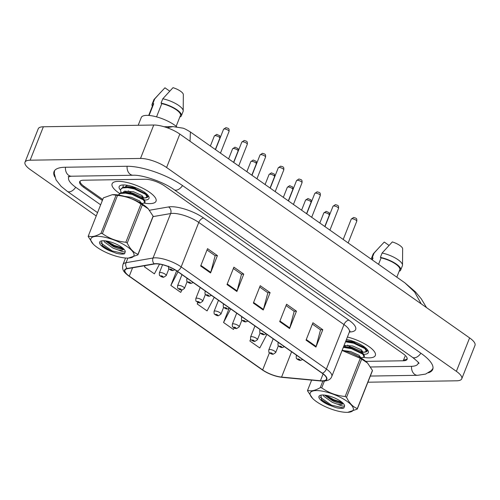 <?xml version="1.0" encoding="UTF-8"?>
<svg xmlns="http://www.w3.org/2000/svg" width="500" height="500" viewBox="0 0 500 500"><rect width="100%" height="100%" fill="white"/><g stroke="black" fill="none" stroke-linecap="round" stroke-linejoin="round"><path stroke-width="0.75" d="M118.263 181.388A23.619 7.456 -158.4 0 0 112.106 183.806A23.619 7.456 -158.4 0 0 119.431 193.337A23.619 7.456 -158.4 0 1 112.106 183.806A23.619 7.456 -158.4 0 1 118.263 181.388A23.619 7.456 -158.4 0 1 143.694 188.719A23.619 7.456 -158.4 0 1 156.031 201.2A23.619 7.456 -158.4 0 0 143.694 188.719A23.619 7.456 -158.4 0 0 118.263 181.388M144.131 203.125A23.619 7.456 -158.4 0 0 149.875 203.619A23.619 7.456 -158.4 0 0 156.031 201.2A23.619 7.456 -158.4 0 1 149.875 203.619A23.619 7.456 -158.4 0 1 144.131 203.125M363.444 357.375A23.619 7.456 -158.4 0 0 369.188 357.875A23.619 7.456 -158.4 0 0 375.344 355.456A23.619 7.456 -158.4 0 0 347.413 337A23.619 7.456 -158.4 0 1 375.344 355.456A23.619 7.456 -158.4 0 1 369.188 357.875A23.619 7.456 -158.4 0 1 363.444 357.375M156.069 263.856A15.744 4.969 21.6 0 1 176.931 271.1L322.156 373.244A15.744 4.969 21.6 0 1 326.469 379.206A15.744 4.969 21.6 0 1 320.412 380.731L281.569 377.088A15.744 4.969 21.6 0 1 262.656 369.925L129.281 276.112A15.744 4.969 21.6 0 1 124.969 270.156A15.744 4.969 21.6 0 1 127.438 268.681L154.431 263.994A15.744 4.969 21.6 0 1 156.069 263.856M155.806 263.669A16.137 5.094 -158.4 0 0 154.131 263.812L127.131 268.5A16.137 5.094 -158.4 0 0 129.025 276.119L262.4 369.931A16.137 5.094 -158.4 0 0 281.781 377.275L320.625 380.919A16.137 5.094 -158.4 0 0 322.413 373.237L177.194 271.1A16.137 5.094 -158.4 0 0 155.806 263.669M312.387 324.106L320.538 329.837L316.125 346.475A3.938 2.263 125.1 0 1 315.925 347.075L322.8 329.712L312.919 322.762L306.044 340.131L315.925 347.075M320.419 329.75L322.8 329.712M286.044 305.575L294.194 311.306L289.781 327.944A3.938 2.263 125.1 0 1 289.581 328.55L296.456 311.181L286.575 304.237L279.7 321.6L289.581 328.55M294.075 311.219L296.456 311.181M207.013 249.988L215.162 255.719L210.75 272.356A3.938 2.263 125.1 0 1 210.55 272.962L217.425 255.594L207.544 248.65L200.669 266.012L210.55 272.962M215.044 255.631L217.425 255.594M233.356 268.519L241.506 274.25L237.094 290.887A3.938 2.263 125.1 0 1 236.894 291.488L243.769 274.125L233.888 267.175L227.013 284.544L236.894 291.488M241.388 274.163L243.769 274.125M259.7 287.044L267.85 292.775L263.438 309.419A3.938 2.263 125.1 0 1 263.238 310.019L270.113 292.656L260.231 285.706L253.356 303.069L263.238 310.019M267.731 292.694L270.113 292.656M403.594 359.938A14.763 4.662 -158.4 0 0 407.212 358.644M80.044 181.169A14.763 4.662 -158.4 0 0 84.175 186.425L102.75 199.494M250.637 339.125L249.887 341.019L259.769 347.969L266.906 334.387M176.619 270.881L170.856 285.431L180.738 292.381L181.931 290.106M145.013 265.631L144.512 266.9L154.394 273.85L159.506 264.125M229.006 308.7L223.544 322.488L233.425 329.438L234.188 327.981M197.825 302.381L197.2 303.962L207.081 310.906L214.219 297.331M197.2 303.962L197.994 302.456M170.856 285.431L178 271.85M144.512 266.9L145.2 265.6M223.544 322.488L230.688 308.906M249.887 341.019L250.763 339.356M365.781 361.375L403.256 360.781A14.763 4.662 -158.4 0 0 407.106 359.269A14.763 4.662 -158.4 0 0 403.062 353.681L164.713 186.038A14.763 4.662 -158.4 0 0 145.15 179.244L83.506 180.219A14.763 4.662 -158.4 0 0 79.662 181.731A14.763 4.662 -158.4 0 0 83.706 187.319L102.375 200.45M370.569 366.981L411.163 366.337A26.575 8.387 -158.4 0 0 418.088 363.612A26.575 8.387 -158.4 0 0 418.275 362.413M69.369 176.375A26.575 8.387 -158.4 0 0 68.681 177.381A26.575 8.387 -158.4 0 0 75.956 187.444L100.65 204.806M367.9 382.206L456.637 380.8A19.681 6.212 -158.4 0 0 461.763 378.781A19.681 6.212 -158.4 0 0 456.375 371.331L166.588 167.512A19.681 6.212 -158.4 0 0 140.506 158.45L30.131 160.2A19.681 6.212 -158.4 0 0 25 162.219A19.681 6.212 -158.4 0 0 30.394 169.669L96.225 215.975M461.763 378.781L475 345.356A19.681 6.212 -158.4 0 0 469.606 337.906L179.825 134.081A19.681 6.212 -158.4 0 0 153.744 125.025L43.362 126.769A19.681 6.212 -158.4 0 0 38.237 128.787L25 162.219M428.462 372.794A42.319 13.356 -158.4 0 0 432.725 369.412A42.319 13.356 -158.4 0 0 421.131 353.394L182.787 185.75A42.319 13.356 -158.4 0 0 126.713 166.275L65.069 167.25A42.319 13.356 -158.4 0 0 54.037 171.588A42.319 13.356 -158.4 0 0 54.831 176.969M421.238 303.881L414.65 292.081L404.869 282.831L190.394 131.981L190.056 141.281M167.113 127.725L172.9 126.6L164.081 126.744M176.744 126.788A20.913 6.6 -158.4 0 0 146.719 115.369A20.913 6.6 -158.4 0 0 141.269 117.513L138.194 125.269M143.35 197.925L144.312 197.975C146.681 197.919 147.969 197.312 148.181 196.163L147.331 196.356M144.55 200.056A16.044 5.062 -158.4 0 0 144.806 200.056A16.044 5.062 -158.4 0 0 148.756 196.506A16.044 5.062 -158.4 0 0 138.225 188.769A16.044 5.062 -158.4 0 0 123.331 184.95A16.044 5.062 -158.4 0 0 120.619 185.369A16.044 5.062 -158.4 0 0 120.344 189.887M123.119 184.956L123.194 187.162M148.094 196.488L148.181 196.163M149.081 115.463L153.713 103.763A14.763 4.662 -158.4 0 0 153 104.581L148.706 115.431M169.688 91.131L164.944 87.8L154.131 99.362A15.744 4.969 -158.4 0 0 153.806 99.881L152.088 104.219A15.744 4.969 -158.4 0 0 152.363 106.194M153.713 103.763L152.994 103.256L154.713 98.919A15.744 4.969 -158.4 0 0 154.131 99.362M154.713 98.919L160.819 92.125M152.994 103.256A15.744 4.969 -158.4 0 0 152.088 104.219M176.156 126.3L180.456 115.45A14.763 4.662 -158.4 0 0 161.781 103.637L156.544 116.869M180.044 116.481L180.463 116.775A15.744 4.969 -158.4 0 0 181.369 115.812L183.088 111.475A15.744 4.969 -158.4 0 0 183.2 110.869L183.337 94.6A9.844 3.106 -158.4 0 0 173.012 87.669L162.781 98.787L161.062 103.131L161.781 103.637M183.2 110.869A15.744 4.969 -158.4 0 0 162.781 98.787M181.369 115.812A15.744 4.969 -158.4 0 0 161.062 103.131M148.112 196.444L146.931 197.219M362.669 352.181L363.631 352.231C365.994 352.175 367.281 351.569 367.494 350.419L366.644 350.613M363.862 354.312A16.044 5.062 -158.4 0 0 364.119 354.312A16.044 5.062 -158.4 0 0 368.075 350.763A16.044 5.062 -158.4 0 0 346.413 339.525M367.406 350.744L367.494 350.419M372.281 259.913L373.025 258.019A14.763 4.662 -158.4 0 0 372.319 258.837L371.975 259.7M389 245.387L384.256 242.05L373.45 253.619A15.744 4.969 -158.4 0 0 373.119 254.137L371.4 258.475A15.744 4.969 -158.4 0 0 371.294 259.212M373.025 258.019L372.306 257.512L374.025 253.175A15.744 4.969 -158.4 0 0 373.45 253.619M374.025 253.175L380.131 246.381M372.306 257.512A15.744 4.969 -158.4 0 0 371.4 258.475M396.812 277.169L399.769 269.706A14.763 4.662 -158.4 0 0 381.094 257.894L378.55 264.319M399.363 270.738L399.775 271.031A15.744 4.969 -158.4 0 0 400.681 270.069L402.4 265.731A15.744 4.969 -158.4 0 0 402.512 265.125L402.656 248.85A9.844 3.106 -158.4 0 0 392.325 241.925L382.094 253.044L380.375 257.387L381.094 257.894M402.512 265.125A15.744 4.969 -158.4 0 0 382.094 253.044M400.681 270.069A15.744 4.969 -158.4 0 0 380.375 257.387M367.425 350.7L366.244 351.475M122.362 257.619A23.125 7.3 -158.4 0 0 128.438 258.075A23.125 7.3 -158.4 0 0 129.6 248.494A23.125 7.3 -158.4 0 0 102.463 236.794A23.125 7.3 -158.4 0 0 93.287 244.156A23.125 7.3 -158.4 0 0 122.362 257.619M137.925 254.875A26.575 8.387 -158.4 0 0 138 254.312L153.112 216.144A26.575 8.387 -158.4 0 1 153.038 216.706L137.925 254.875L128.438 258.075M153.112 216.144L148.231 208.775L142.338 204.869L127.225 243.031C129.994 248.906 133.588 252.669 138 254.312M127.225 243.031A26.575 8.387 -158.4 0 0 125.85 242.237L140.963 204.069C134.012 199.106 126.2 196.231 117.519 195.444A26.575 8.387 -158.4 0 0 116.788 195.319A26.575 8.387 -158.4 0 0 116.069 195.206L112.306 194.688L103.4 197.862L88.287 236.031A26.575 8.387 -158.4 0 0 88.212 236.588L93.287 244.156M117.519 195.444L102.406 233.612C109.356 238.575 117.175 241.45 125.85 242.237M102.406 233.612A26.575 8.387 -158.4 0 0 101.675 233.487A26.575 8.387 -158.4 0 0 100.956 233.375L116.069 195.206M148.138 208.675A23.125 7.3 -158.4 0 0 148.038 208.575A23.125 7.3 -158.4 0 0 118.963 195.113A23.125 7.3 -158.4 0 0 112.888 194.656L112.306 194.681M142.338 204.869A26.575 8.387 -158.4 0 0 140.963 204.069M103.713 240.738L104.488 242.025L112.994 248.1L118.637 250.144A11.25 3.55 -158.4 0 0 123.744 249.144A11.25 3.55 -158.4 0 0 123.781 249.019M105.181 240.831L113.544 246.725L118.688 248.637L122.425 249.2L123.669 248.9M121.094 192.656L120.431 189.6L122.8 187.275L127.912 186.931L134.606 188.25L146.438 194.225L147.363 196.275L147.088 196.962L145.306 197.819L143.069 197.938M143.269 197.044L141.031 196.606M120.431 189.6L122.525 187.963L127.638 187.619L134.331 188.938L145.544 194.325L147.088 196.962M143.006 197.731L142.2 197.606M144.906 202.475L143.356 199.838L132.15 194.45L125.456 193.137L120.344 193.481L118.294 195.006L120.612 192.787L125.725 192.444L132.425 193.762L143.631 199.15L145.181 201.788L144.906 202.475L143.125 203.337L141.219 203.438M141.088 202.556L138.944 202.144M133.425 187.194L132.206 186.488M131.244 192.706L128.262 190.863M123.275 187.144L122.994 186.681M101.619 240.888L102.381 245.763L109.575 250.725L116.55 253.356C120.125 254.181 122.8 254.312 124.575 253.75L125.288 251.619A13.75 4.338 -158.4 0 0 125 250.637A13.75 4.338 -158.4 0 0 114.006 243.169A13.75 4.338 -158.4 0 0 100.887 241.088A13.75 4.338 -158.4 0 0 109.575 250.725M125.288 251.619C124.769 252.294 122.556 251.8 118.637 250.144M88.287 236.031C91.662 237.25 95.881 236.363 100.956 233.375M106.737 241.056L114.35 245.4L122.8 248.113M100.612 242.787L112.163 250.912L124.575 253.75M105.319 240.85L114.075 246.088L123.569 248.956M101.988 245.338L111.894 251.6L116.55 253.356M124.569 196.369L131.319 197.262L139.863 201.094L140.863 203.219M122.969 192.4L124.513 191.238L133.506 191.744L142.044 195.581L143.262 197.444L142.719 198.819M142.469 197.931L142.062 197.987M125.156 186.887L126.694 185.725L128.006 185.431M133.219 199.406L138.669 201.994M123.15 192.387L126.194 192.237L132.956 193.125L141.5 196.962L144.256 199.737M126.094 192.244L125.125 191.069M125.331 186.875L128.375 186.725L136.4 187.981M144.594 192.338L144.913 192.925M341.675 411.875A23.125 7.3 -158.4 0 0 347.75 412.331A23.125 7.3 -158.4 0 0 348.919 402.75A23.125 7.3 -158.4 0 0 321.775 391.044A23.125 7.3 -158.4 0 0 312.6 398.413A23.125 7.3 -158.4 0 0 341.675 411.875M357.238 409.125A26.575 8.387 -158.4 0 0 357.319 408.569L372.431 370.4A26.575 8.387 -158.4 0 1 372.35 370.962L357.238 409.125L347.75 412.331M372.431 370.4L367.544 363.031L361.65 359.119L346.544 397.287C349.312 403.162 352.9 406.919 357.319 408.569M346.544 397.287A26.575 8.387 -158.4 0 0 345.169 396.488L360.281 358.325L342.081 350.456M324.412 381.062L321.719 387.869C328.669 392.831 336.488 395.706 345.169 396.488M321.719 387.869A26.575 8.387 -158.4 0 0 320.988 387.744A26.575 8.387 -158.4 0 0 320.269 387.625L322.85 381.106M367.45 362.931A23.125 7.3 -158.4 0 0 367.35 362.831A23.125 7.3 -158.4 0 0 342.194 350.181M361.65 359.119A26.575 8.387 -158.4 0 0 360.281 358.325M323.031 394.994L323.8 396.281L332.312 402.356L337.95 404.4A11.25 3.55 -158.4 0 0 343.056 403.394A11.25 3.55 -158.4 0 0 343.1 403.275M324.494 395.087L332.856 400.981L338.006 402.887L341.737 403.45L342.981 403.156M345.781 341.112L353.919 342.5L365.131 347.887L366.675 350.531L366.406 351.219L364.619 352.075L362.381 352.194M362.587 351.3L360.344 350.863M345.506 341.806L353.65 343.194L364.856 348.581L366.406 351.219M362.319 351.987L361.519 351.863M343.6 346.625L351.737 348.019L362.944 353.406L364.494 356.044L364.219 356.731L362.438 357.587L360.531 357.688M360.4 356.812L358.263 356.4M343.325 347.319L351.463 348.706L362.675 354.094L364.219 356.731M352.738 341.45L351.519 340.744M350.556 346.962L347.575 345.112M320.938 395.144L321.694 400.019L328.888 404.981L335.869 407.612C339.438 408.438 342.113 408.569 343.888 408.006L344.606 405.875A13.75 4.338 -158.4 0 0 344.312 404.894A13.75 4.338 -158.4 0 0 333.325 397.425A13.75 4.338 -158.4 0 0 320.2 395.344A13.75 4.338 -158.4 0 0 328.888 404.981M344.606 405.875C344.087 406.55 341.869 406.056 337.95 404.4M311.625 380.119L307.6 390.281A26.575 8.387 -158.4 0 0 307.525 390.844L312.6 398.413M307.6 390.281C310.975 391.506 315.2 390.619 320.269 387.625M326.05 395.312L333.663 399.65L342.113 402.369M319.925 397.038L331.481 405.169L343.888 408.006M324.637 395.106L333.387 400.344L342.881 403.212M321.3 399.594L331.206 405.856L335.869 407.612M343.888 350.625L350.637 351.512L359.175 355.35L360.175 357.475M344.081 345.412L352.819 346L361.356 349.837L362.575 351.694L362.031 353.075M361.781 352.181L361.381 352.238M346.262 339.9L347.319 339.688M352.531 353.656L357.981 356.25M343.612 346.587L352.275 347.381L360.812 351.213L363.569 353.994M345.406 346.494L344.444 345.325M345.8 341.075L347.694 340.975L355.719 342.238M363.906 346.594L364.225 347.181M149.519 210.244L168.556 206.938A24.606 7.769 21.6 0 1 203.713 218.044L348.931 320.188A4.919 2.831 -54.9 0 0 343.988 324.581L198.769 222.438A19.681 6.212 -158.4 0 0 172.681 213.375A19.681 6.212 -158.4 0 0 170.644 213.556L153.062 216.606M348.931 320.188A24.606 7.769 21.6 0 1 349.381 332.019A19.681 6.212 -158.4 0 0 343.988 324.581L326.388 369.038A19.681 6.212 21.6 0 1 331.775 376.488L349.381 332.031L350.119 331.056M129.025 276.119A4.919 2.831 -54.9 0 1 128.744 275.963C122.963 271.575 122 269.369 122.956 264.538A19.681 6.212 21.6 0 1 126.044 262.694L153.044 258.006A19.681 6.212 21.6 0 1 155.081 257.831A19.681 6.212 21.6 0 1 181.163 266.894A4.919 2.831 125.1 0 1 177.194 271.1M154.131 263.812A4.919 4.15 80.2 0 1 153.044 258.006L170.644 213.556A4.919 4.15 -99.8 0 0 168.556 206.938M262.4 369.931A4.919 2.831 125.1 0 1 262.119 369.775C268.387 373.925 275.087 376.456 282.225 377.362L321.062 381.006C327 381.375 330.575 379.869 331.775 376.488M281.781 377.275A4.919 3.169 95.4 0 0 282.225 377.362M127.869 258.094L126.044 262.694A4.919 4.15 80.2 0 0 127.131 268.5M320.625 380.919A4.919 3.169 95.4 0 0 321.062 381.006M322.413 373.237A4.919 2.831 -54.9 0 0 326.388 369.038L181.163 266.894L198.769 222.438A4.919 2.831 -54.9 0 1 203.713 218.044M262.656 369.925L269.45 352.769M281.569 377.088L291.6 351.75M320.412 380.731L323.1 373.944M129.281 276.112L132.575 267.787M263.438 309.419L253.588 302.488M237.094 290.887L227.244 283.962M210.75 272.356L200.9 265.431M289.781 327.944L279.931 321.019M316.125 346.475L306.275 339.55M224.331 128.956A2.95 0.931 -158.4 0 0 223.562 129.256L225.938 127.656C228.35 128.475 229.375 128.062 229.05 131.431A2.95 0.931 -158.4 0 0 227.512 129.875A2.95 0.931 -158.4 0 0 224.331 128.956M170.306 269.125A1.231 0.388 -158.4 0 0 170.325 269.719A1.231 0.388 -158.4 0 0 171.956 270.281A1.231 0.388 -158.4 0 0 171.938 269.694A1.231 0.388 -158.4 0 0 170.306 269.125M214.35 135.963L216.731 134.362L219.419 135.575C219.762 135.312 219.9 136.169 219.844 138.138A2.95 0.931 -158.4 0 0 218.3 136.575A2.95 0.931 -158.4 0 0 215.119 135.662A2.95 0.931 -158.4 0 0 214.35 135.963L210.369 146.031M160.312 272.5A3.694 1.163 21.6 0 1 164.281 273.65A3.694 1.163 21.6 0 1 166.213 275.6L163.644 277.275C162.369 277.275 161.094 276.712 159.819 275.587C159.444 275.825 159.288 274.925 159.35 272.881A3.694 1.163 21.6 0 1 160.312 272.5M162.744 276.988A1.231 0.388 -158.4 0 0 162.725 276.394A1.231 0.388 -158.4 0 0 161.1 275.831A1.231 0.388 -158.4 0 0 161.112 276.425A1.231 0.388 -158.4 0 0 162.744 276.988M420.881 353.219A7.875 4.525 125.1 0 1 412.475 357.312C417.287 361.2 419.444 363.231 418.931 363.413M432.994 368.375L431.256 370.637L425.6 374.081L417.587 375.312A7.875 5.944 -90.9 0 1 411.569 366.331M54.556 170.65L54.269 173.487L56.037 179.869L61.106 186.325L67.294 191.356A7.875 4.525 -54.9 0 0 69.075 191.863A7.875 4.525 -54.9 0 0 75.706 187.262M65.475 167.244A7.875 5.944 89.1 0 0 68.619 175.294A7.875 5.944 89.1 0 0 71.494 176.219L133.138 175.244C142.344 174.713 163.725 181.95 174.125 189.669L412.475 357.312M127.119 166.269A7.875 5.944 89.1 0 0 130.262 174.319A7.875 5.944 89.1 0 0 133.138 175.244M182.531 185.575A7.875 4.525 125.1 0 1 174.125 189.669M469.606 337.906L456.375 371.331M43.362 126.769L30.131 160.2M153.744 125.025L140.506 158.45M179.825 134.081L166.588 167.512M404.975 356.438L403.256 360.781M84.081 186.363L83.706 187.319M242.575 141.788A2.95 0.931 -158.4 0 0 241.806 142.088L244.181 140.488C246.594 141.306 247.619 140.894 247.294 144.262A2.95 0.931 -158.4 0 0 245.756 142.706A2.95 0.931 -158.4 0 0 242.575 141.788M187.1 278.25L186.8 279.006A3.694 1.163 21.6 0 1 187.638 278.631M188.55 281.956A1.231 0.388 -158.4 0 0 188.569 282.55A1.231 0.388 -158.4 0 0 190.2 283.113A1.231 0.388 -158.4 0 0 190.181 282.525A1.231 0.388 -158.4 0 0 188.55 281.956M260.819 154.619A2.95 0.931 -158.4 0 0 260.05 154.919L262.425 153.319C264.837 154.144 265.863 153.725 265.538 157.094A2.95 0.931 -158.4 0 0 263.994 155.538A2.95 0.931 -158.4 0 0 260.819 154.619M205.344 291.087L205.044 291.837A3.694 1.163 21.6 0 1 205.881 291.462M206.794 294.788A1.231 0.388 -158.4 0 0 206.812 295.381A1.231 0.388 -158.4 0 0 208.444 295.944A1.231 0.388 -158.4 0 0 208.425 295.356A1.231 0.388 -158.4 0 0 206.794 294.788M279.062 167.45A2.95 0.931 -158.4 0 0 278.294 167.75L280.669 166.15C283.081 166.975 284.1 166.556 283.781 169.925A2.95 0.931 -158.4 0 0 282.238 168.369A2.95 0.931 -158.4 0 0 279.062 167.45M223.588 303.919L223.287 304.669A3.694 1.163 21.6 0 1 224.125 304.294M225.037 307.619A1.231 0.388 -158.4 0 0 225.056 308.212A1.231 0.388 -158.4 0 0 226.688 308.775A1.231 0.388 -158.4 0 0 226.669 308.188A1.231 0.388 -158.4 0 0 225.037 307.619M297.306 180.281A2.95 0.931 -158.4 0 0 296.537 180.588L298.913 178.981C301.319 179.806 302.344 179.387 302.025 182.756A2.95 0.931 -158.4 0 0 300.481 181.2A2.95 0.931 -158.4 0 0 297.306 180.281M241.831 316.75L241.531 317.5A3.694 1.163 21.6 0 1 242.369 317.125M243.281 320.45A1.231 0.388 -158.4 0 0 243.3 321.044A1.231 0.388 -158.4 0 0 244.925 321.606A1.231 0.388 -158.4 0 0 244.913 321.019A1.231 0.388 -158.4 0 0 243.281 320.45M232.594 148.794L234.975 147.194L237.662 148.406C238.006 148.144 238.144 149 238.088 150.969A2.95 0.931 -158.4 0 0 236.544 149.406A2.95 0.931 -158.4 0 0 233.363 148.494A2.95 0.931 -158.4 0 0 232.594 148.794L228.612 158.863M178.556 285.331A3.694 1.163 21.6 0 1 182.525 286.481A3.694 1.163 21.6 0 1 184.456 288.431L181.887 290.106C180.613 290.106 179.338 289.544 178.062 288.419C177.688 288.656 177.531 287.756 177.594 285.712A3.694 1.163 21.6 0 1 178.556 285.331M180.987 289.819A1.231 0.388 -158.4 0 0 180.969 289.225A1.231 0.388 -158.4 0 0 179.344 288.663A1.231 0.388 -158.4 0 0 179.356 289.256A1.231 0.388 -158.4 0 0 180.987 289.819M250.837 161.625L253.212 160.025L255.906 161.238C256.25 160.975 256.388 161.831 256.331 163.8A2.95 0.931 -158.4 0 0 254.788 162.244A2.95 0.931 -158.4 0 0 251.606 161.325A2.95 0.931 -158.4 0 0 250.837 161.625L246.856 171.694M196.8 298.163A3.694 1.163 21.6 0 1 200.769 299.312A3.694 1.163 21.6 0 1 202.7 301.262L200.131 302.944C198.856 302.938 197.581 302.375 196.306 301.25C195.931 301.488 195.775 300.587 195.837 298.544A3.694 1.163 21.6 0 1 196.8 298.163M199.231 302.65A1.231 0.388 -158.4 0 0 199.213 302.062A1.231 0.388 -158.4 0 0 197.587 301.494A1.231 0.388 -158.4 0 0 197.6 302.087A1.231 0.388 -158.4 0 0 199.231 302.65M269.081 174.456L271.456 172.856L274.15 174.069C274.494 173.806 274.631 174.662 274.575 176.631A2.95 0.931 -158.4 0 0 273.031 175.075A2.95 0.931 -158.4 0 0 269.85 174.156A2.95 0.931 -158.4 0 0 269.081 174.456L265.094 184.525M215.044 310.994A3.694 1.163 21.6 0 1 219.013 312.144A3.694 1.163 21.6 0 1 220.944 314.094L218.375 315.775C217.1 315.769 215.825 315.206 214.55 314.081C214.175 314.319 214.019 313.419 214.081 311.375A3.694 1.163 21.6 0 1 215.044 310.994M217.475 315.481A1.231 0.388 -158.4 0 0 217.456 314.894A1.231 0.388 -158.4 0 0 215.825 314.325A1.231 0.388 -158.4 0 0 215.844 314.919A1.231 0.388 -158.4 0 0 217.475 315.481M145.956 197.719A19.681 6.212 -158.4 0 0 146.275 197.75M365.269 351.969A19.681 6.212 -158.4 0 0 365.588 352.006M315.55 193.113A2.95 0.931 -158.4 0 0 314.781 193.419L317.156 191.812C319.562 192.638 320.588 192.219 320.269 195.588A2.95 0.931 -158.4 0 0 318.725 194.031A2.95 0.931 -158.4 0 0 315.55 193.113M260.075 329.581L259.775 330.331A3.694 1.163 21.6 0 1 260.613 329.956M261.525 333.281A1.231 0.388 -158.4 0 0 261.544 333.875A1.231 0.388 -158.4 0 0 263.169 334.438A1.231 0.388 -158.4 0 0 263.156 333.85A1.231 0.388 -158.4 0 0 261.525 333.281M333.794 205.944A2.95 0.931 -158.4 0 0 333.019 206.25L335.4 204.644C337.806 205.469 338.831 205.05 338.512 208.419A2.95 0.931 -158.4 0 0 336.969 206.863A2.95 0.931 -158.4 0 0 333.794 205.944M278.319 342.413L278.019 343.162A3.694 1.163 21.6 0 1 278.856 342.788M279.769 346.112A1.231 0.388 -158.4 0 0 279.781 346.706A1.231 0.388 -158.4 0 0 281.413 347.269A1.231 0.388 -158.4 0 0 281.4 346.681A1.231 0.388 -158.4 0 0 279.769 346.112M352.031 218.775A2.95 0.931 -158.4 0 0 351.262 219.081L353.644 217.475C356.05 218.3 357.075 217.881 356.756 221.25A2.95 0.931 -158.4 0 0 355.213 219.694A2.95 0.931 -158.4 0 0 352.031 218.775M296.562 355.244L296.262 355.994A3.694 1.163 21.6 0 1 297.1 355.619M298.012 358.944A1.231 0.388 -158.4 0 0 298.025 359.538A1.231 0.388 -158.4 0 0 299.656 360.1A1.231 0.388 -158.4 0 0 299.644 359.513A1.231 0.388 -158.4 0 0 298.012 358.944M287.325 187.288L289.7 185.688L292.394 186.9C292.731 186.637 292.875 187.494 292.812 189.462A2.95 0.931 -158.4 0 0 291.275 187.906A2.95 0.931 -158.4 0 0 288.094 186.988A2.95 0.931 -158.4 0 0 287.325 187.288L283.337 197.356M233.281 323.825A3.694 1.163 21.6 0 1 237.256 324.975A3.694 1.163 21.6 0 1 239.188 326.925L236.619 328.606C235.344 328.6 234.069 328.038 232.794 326.912C232.419 327.15 232.262 326.25 232.325 324.206A3.694 1.163 21.6 0 1 233.281 323.825M235.719 328.312A1.231 0.388 -158.4 0 0 235.7 327.725A1.231 0.388 -158.4 0 0 234.069 327.156A1.231 0.388 -158.4 0 0 234.088 327.75A1.231 0.388 -158.4 0 0 235.719 328.312M305.569 200.119L307.944 198.519L310.637 199.731C310.975 199.469 311.119 200.325 311.056 202.294A2.95 0.931 -158.4 0 0 309.519 200.738A2.95 0.931 -158.4 0 0 306.337 199.819A2.95 0.931 -158.4 0 0 305.569 200.119L301.581 210.188M251.525 336.656A3.694 1.163 21.6 0 1 255.5 337.806A3.694 1.163 21.6 0 1 257.431 339.756L254.856 341.438C253.588 341.431 252.312 340.869 251.031 339.744C250.662 339.981 250.506 339.081 250.569 337.038A3.694 1.163 21.6 0 1 251.525 336.656M253.962 341.144A1.231 0.388 -158.4 0 0 253.944 340.556A1.231 0.388 -158.4 0 0 252.312 339.988A1.231 0.388 -158.4 0 0 252.331 340.581A1.231 0.388 -158.4 0 0 253.962 341.144M323.812 212.95L326.188 211.35L328.881 212.562C329.219 212.3 329.363 213.156 329.3 215.125A2.95 0.931 -158.4 0 0 327.762 213.569A2.95 0.931 -158.4 0 0 324.581 212.65A2.95 0.931 -158.4 0 0 323.812 212.95L319.825 223.019M269.769 349.487A3.694 1.163 21.6 0 1 273.744 350.637A3.694 1.163 21.6 0 1 275.669 352.587L273.1 354.269C271.831 354.263 270.556 353.7 269.275 352.575C268.9 352.812 268.744 351.912 268.806 349.869A3.694 1.163 21.6 0 1 269.769 349.487M272.206 353.975A1.231 0.388 -158.4 0 0 272.188 353.387A1.231 0.388 -158.4 0 0 270.556 352.819A1.231 0.388 -158.4 0 0 270.575 353.413A1.231 0.388 -158.4 0 0 272.206 353.975M128.744 275.963L262.119 369.775M122.956 264.538L125.538 258.012M223.562 129.256L215.494 149.637M168.556 266.175C168.5 268.219 168.656 269.119 169.025 268.881C170.306 270.006 171.581 270.569 172.85 270.575L174.85 269.762M229.05 131.431L220.463 153.131M219.844 138.138L215.338 149.525M168.925 268.75L166.213 275.6M162.569 264.744L159.35 272.881M417.587 375.312L370.331 376.062M68.2 176.656L71.494 176.219M97.55 212.638L67.294 191.356M418.462 362.663L418.088 363.612M69.056 176.431L68.681 177.381M426.525 307.6L421.262 298.825L415.5 291.931L404.869 282.831M190.394 131.981C186.3 129.494 183.744 128.206 182.725 128.112L172.9 126.6M241.806 142.088L233.738 162.469M186.8 279.006C186.737 281.05 186.894 281.95 187.269 281.712C188.55 282.838 189.825 283.4 191.094 283.406L193.169 282.519M247.294 144.262L238.706 165.963M260.05 154.919L251.981 175.3M205.044 291.837C204.981 293.881 205.138 294.781 205.512 294.544C206.794 295.669 208.069 296.231 209.338 296.238L211.412 295.35M265.538 157.094L256.95 178.794M278.294 167.75L270.225 188.131M223.287 304.669C223.225 306.712 223.381 307.613 223.756 307.375C225.037 308.5 226.312 309.062 227.581 309.069L229.65 308.181M283.781 169.925L275.194 191.625M296.537 180.588L288.469 200.963M241.531 317.5C241.469 319.544 241.625 320.444 242 320.206C243.281 321.331 244.556 321.894 245.825 321.9L247.894 321.012M302.025 182.756L293.438 204.456M238.088 150.969L233.575 162.356M187.169 281.581L184.456 288.431M181.975 274.644L177.594 285.712M256.331 163.8L251.819 175.188M205.413 294.413L202.7 301.262M200.219 287.481L195.837 298.544M274.575 176.631L270.062 188.019M223.656 307.244L220.944 314.094M218.463 300.312L214.081 311.375M141.081 202.956L140.95 203.275M144.325 192.031L146.438 194.225M360.394 357.212L360.269 357.531M363.638 346.287L365.756 348.481M314.781 193.419L306.712 213.794M259.775 330.331C259.713 332.375 259.869 333.275 260.244 333.038C261.525 334.162 262.8 334.725 264.069 334.731L266.137 333.844M320.269 195.588L311.681 217.288M333.019 206.25L324.956 226.625M278.019 343.162C277.956 345.206 278.113 346.106 278.488 345.869C279.769 346.994 281.044 347.556 282.312 347.562L284.381 346.675M338.512 208.419L329.919 230.119M351.262 219.081L343.2 239.456M296.262 355.994C296.2 358.038 296.356 358.938 296.731 358.706C298.006 359.825 299.281 360.387 300.556 360.394L302.625 359.506M356.756 221.25L348.162 242.95M292.812 189.462L288.306 200.85M241.894 320.075L239.188 326.925M236.706 313.144L232.325 324.206M311.056 202.294L306.55 213.681M260.138 332.906L257.431 339.756M254.944 325.975L250.569 337.038M329.3 215.125L324.794 226.513M278.381 345.737L275.669 352.587M273.188 338.806L268.806 349.869"/></g></svg>
